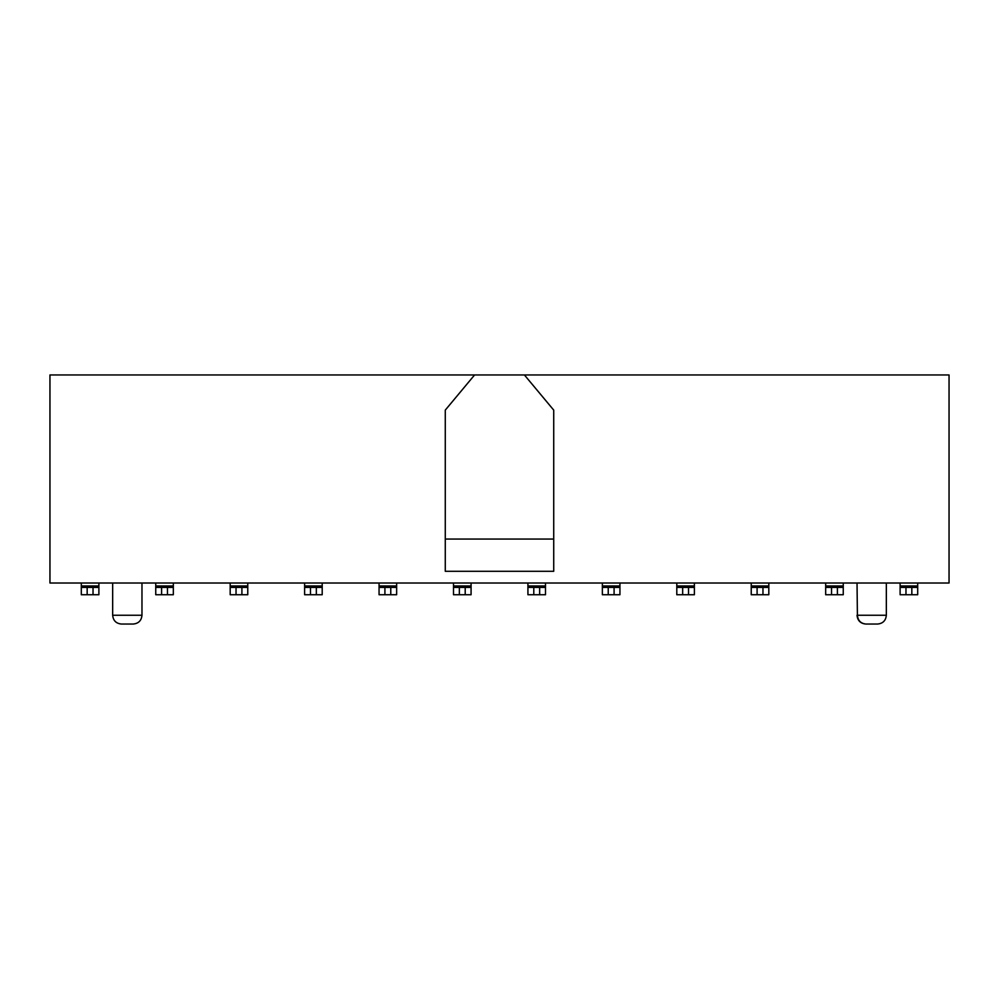 <?xml version="1.0" encoding="UTF-8"?>
<svg xmlns="http://www.w3.org/2000/svg" width="999" height="999" viewBox="0 0 999 999"><rect width="100%" height="100%" fill="white"/><g stroke="black" fill="none" stroke-linecap="round" stroke-linejoin="round"><path stroke-width="1.5" d="M112.662 615.259C113.187 620.604 116.121 623.526 121.453 624.05L133.179 624.05C138.524 623.526 141.446 620.604 141.97 615.259L112.662 615.259L112.662 583.016M141.97 583.016L141.97 615.259M857.03 615.259C857.554 620.604 860.476 623.526 865.821 624.05L865.971 624.05C860.776 623.526 857.916 620.604 857.404 615.259L857.03 583.016M886.338 583.016L886.338 615.259C885.813 620.604 882.879 623.526 877.547 624.05L865.971 624.05M445.279 539.06L445.279 410.114L474.6 374.95L49.95 374.95L49.95 583.016L949.05 583.016L949.05 374.95L524.4 374.95L553.721 410.114L553.721 539.06L445.279 539.06L445.279 571.303L553.721 571.303L553.721 539.06M474.6 374.95L524.4 374.95M917.694 587.412L917.694 594.742L900.111 594.742L900.111 587.412L917.694 587.412L917.694 583.016M900.111 587.412L900.111 585.951L917.694 585.951M900.111 583.016L900.111 585.951M843.256 587.412L843.256 594.742L825.674 594.742L825.674 587.412L825.674 594.742L825.674 587.412L843.256 587.412L843.256 594.742L843.256 583.016M825.674 587.412L825.674 585.951L843.256 585.951M825.674 583.016L825.674 585.951M768.818 587.412L768.818 594.742L751.236 594.742L751.236 587.412L768.818 587.412L768.818 583.016M751.236 587.412L751.236 585.951L768.818 585.951M751.236 583.016L751.236 585.951M694.38 587.412L694.38 594.742L676.798 594.742L676.798 587.412L694.38 587.412L694.38 594.742L694.38 583.016M676.798 587.412L676.798 585.951L694.38 585.951M676.798 583.016L676.798 585.951M619.942 587.412L619.942 594.742L602.36 594.742L602.36 587.412L602.36 594.742L602.36 587.412L619.942 587.412L619.942 594.742L619.942 583.016M602.36 587.412L602.36 585.951L619.942 585.951M602.36 583.016L602.36 585.951M545.504 587.412L545.504 594.742L527.922 594.742L527.922 587.412L527.922 594.742L527.922 587.412L545.504 587.412L545.504 594.742L545.504 583.016M527.922 587.412L527.922 585.951L545.504 585.951M527.922 583.016L527.922 585.951M471.078 587.412L471.078 594.742L453.496 594.742L453.496 587.412L453.496 594.742L453.496 587.412L471.078 587.412L471.078 594.742L471.078 583.016M453.496 587.412L453.496 585.951L471.078 585.951M453.496 583.016L453.496 585.951M396.64 587.412L396.64 594.742L379.058 594.742L379.058 587.412L396.64 587.412L396.64 583.016M379.058 587.412L379.058 585.951L396.64 585.951M379.058 583.016L379.058 585.951M322.202 587.412L322.202 594.742L304.62 594.742L304.62 587.412L322.202 587.412L322.202 594.742L322.202 583.016M304.62 587.412L304.62 585.951L322.202 585.951M304.62 583.016L304.62 585.951M247.764 587.412L247.764 594.742L230.182 594.742L230.182 587.412L230.182 594.742L230.182 587.412L247.764 587.412L247.764 583.016M230.182 587.412L230.182 585.951L247.764 585.951M230.182 583.016L230.182 585.951M173.327 587.412L173.327 594.742L155.744 594.742L155.744 587.412L173.327 587.412L173.327 583.016M155.744 587.412L155.744 585.951L173.327 585.951M155.744 583.016L155.744 585.951M98.889 587.412L98.889 594.742L81.306 594.742L81.306 587.412L98.889 587.412L98.889 583.016M81.306 587.412L81.306 585.951L98.889 585.951M81.306 583.016L81.306 585.951M857.404 615.259L886.338 615.259M911.837 587.412L911.837 594.742M905.968 594.742L905.968 587.412M837.399 587.412L837.399 594.742M831.53 594.742L831.53 587.412M762.961 587.412L762.961 594.742M757.092 594.742L757.092 587.412M688.523 587.412L688.523 594.742M682.667 594.742L682.667 587.412M614.085 587.412L614.085 594.742M608.229 594.742L608.229 587.412M539.647 587.412L539.647 594.742M533.791 594.742L533.791 587.412M465.209 587.412L465.209 594.742M459.353 594.742L459.353 587.412M390.771 587.412L390.771 594.742M384.915 594.742L384.915 587.412M316.333 587.412L316.333 594.742M310.477 594.742L310.477 587.412M241.908 587.412L241.908 594.742M236.039 594.742L236.039 587.412M167.47 587.412L167.47 594.742M161.601 594.742L161.601 587.412M93.032 587.412L93.032 594.742M87.163 594.742L87.163 587.412"/></g></svg>

